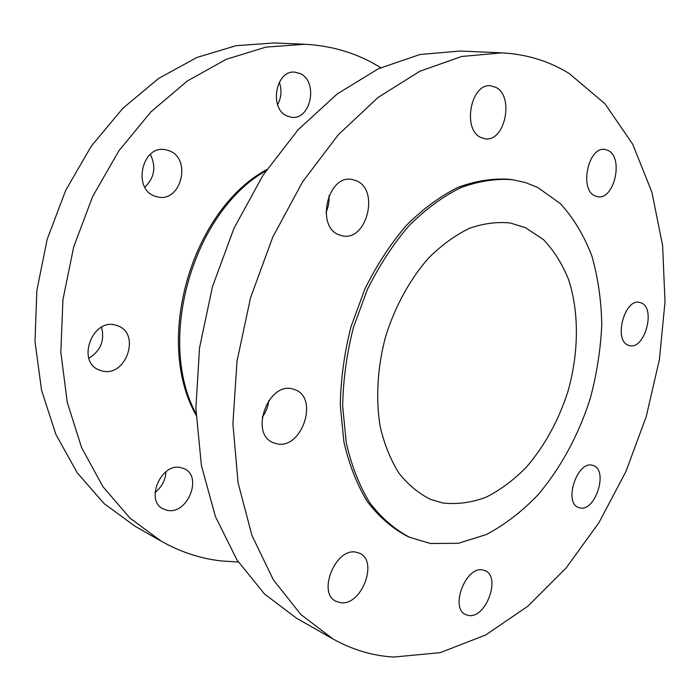 <?xml version="1.0" encoding="UTF-8"?>
<svg xmlns="http://www.w3.org/2000/svg" width="700" height="700" viewBox="0 0 700 700"><rect width="100%" height="100%" fill="white"/><g stroke="black" fill="none" stroke-linecap="round" stroke-linejoin="round"><path stroke-width="1.05" d="M355.871 552.142L359.572 553.254C378.656 561.015 361.533 605.981 340.637 602.709L335.956 601.3C317.109 592.918 335.536 547.724 355.871 552.142M482.554 569.931L485.056 570.649C501.165 576.599 486.176 618.345 468.877 615.536L465.71 614.635C449.706 608.291 465.657 566.169 482.554 569.931M592.559 465.343L593.119 465.509C608.746 469.718 595.438 512.199 579.827 507.885L578.742 507.57C563.168 503.081 577.238 460.162 592.559 465.343M641.183 302.881C656.215 308.227 644.577 350.341 629.396 345.564L628.486 345.284C613.226 340.786 624.488 297.911 639.765 302.426L641.183 302.881M608.379 150.596C623.91 158.095 614.101 200.27 597.695 196.744L594.808 195.816C579.084 189.289 588.332 146.291 604.844 149.45L608.379 150.596M495.924 87.386C514.553 96.513 504.866 142.275 485.126 138.793L480.83 137.48C462.035 129.561 470.82 82.906 490.665 85.785L495.924 87.386M356.029 180.617C380.118 189.56 366.66 242.261 341.994 235.725L339.579 235.007C315.315 227.544 327.469 173.915 352.223 179.515L356.029 180.617M329.044 195.528C329.411 201.469 328.387 207.156 325.964 212.572M292.976 389.095L294.464 389.55C319.533 397.206 301.91 450.371 276.456 443.713L273.578 442.811C248.92 434.271 268.231 381.062 292.976 389.095M268.835 400.418C268.082 406.656 265.851 412.326 262.132 417.428M537.591 187.407L560.472 203.683C573.615 218.19 584.08 235.629 591.867 255.999C598.028 277.585 601.326 300.545 601.773 324.905C600.609 349.606 596.75 374.229 590.188 398.764C578.576 435.006 560.639 468.204 537.854 495.014C521.885 511.595 504.761 524.755 486.465 534.494L458.465 543.279L430.535 543.506L409.561 537.285C394.686 529.428 381.43 517.93 369.775 502.784C359.354 485.677 351.523 465.727 346.281 442.916L342.668 406.158C343.131 380.144 346.71 353.911 353.412 327.469L367.369 289.529C379.199 265.624 393.015 244.422 408.809 225.925C425.381 209.405 442.627 196.674 460.556 187.74C478.476 181.116 495.827 178.439 512.601 179.707L525.464 182.569L537.591 187.407M569.205 73.517L605.028 103.801L632.721 144.244L651.919 192.281L662.611 245.551L665 301.945L659.409 359.537L646.24 416.596L625.949 471.468L599.043 522.506L566.125 567.997L527.975 606.148L485.573 635.031L440.256 652.654L393.759 657.046C372.627 655.83 352.354 649.793 332.929 638.934L300.834 614.469L273.306 579.74L251.912 535.386L238.07 482.729L232.899 423.771L237.029 361.121L250.521 297.824L272.781 237.046L302.619 181.799L338.38 134.636L378.114 97.422L419.834 71.251L461.615 56.499L501.812 52.859C526.619 54.18 549.08 61.066 569.205 73.517M150.316 154.324C156.336 166.758 154.516 177.713 144.83 187.189M169.067 150.701C192.185 158.655 181.055 203.009 157.518 196.91L155.207 196.254C132.125 189.394 141.916 144.585 165.436 149.704L169.067 150.701M279.3 82.127C281.995 89.985 281.426 97.51 277.594 104.729M300.151 73.579C318.631 81.506 310.826 120.514 291.48 117.25L287.254 116.078C268.756 109.069 275.625 69.571 294.98 72.17L300.151 73.579M165.944 471.739C165.436 480.191 161.805 487.077 155.041 492.398M180.644 467.574L184.222 468.729C202.816 476.464 187.775 514.483 167.65 510.405L163.126 508.909C144.883 500.588 161.026 462.7 180.644 467.574M101.526 327.206C104.895 340.48 100.678 350.831 88.856 358.26M115.946 325.229L117.364 325.675C141.207 333.095 126.149 377.694 102.034 370.939L99.312 370.055C76.011 361.769 92.496 317.546 115.946 325.229M525.49 227.675L543.48 239.645C553.901 250.547 562.275 263.865 568.584 279.589C579.346 312.559 578.847 353.141 567.866 391.685C558.46 420.761 544.626 445.944 526.356 467.215C513.739 480.025 500.273 490.044 485.957 497.28C471.406 502.688 456.995 504.586 442.715 502.985L430.649 499.398C418.766 493.561 408.179 484.802 398.895 473.121C390.6 459.874 384.361 444.369 380.188 426.615C375.585 398.781 377.396 367.5 385.569 336.735C395.019 306.338 410.13 278.88 428.846 257.766C441.822 244.956 455.35 235.156 469.429 228.349C483.508 223.396 497.131 221.62 510.291 223.002L525.49 227.675M238.324 562.03L220.623 560.884C200.069 558.442 180.338 551.906 161.42 541.284L130.086 518.219L103.031 486.815L81.672 447.79L67.27 402.369L60.83 352.266L62.939 299.626L73.701 246.864L92.663 196.472L118.895 150.78L151.008 111.79L187.364 80.99L226.214 59.316L265.834 47.127L304.631 44.266C328.825 45.509 351.12 51.529 371.507 62.335L380.791 67.629M161.42 541.284L135.126 526.321L104.038 503.536L77.184 472.71L55.947 434.56L41.562 390.276L35 341.539L36.855 290.412L47.215 239.234L65.678 190.391L91.306 146.116L122.797 108.343L158.541 78.514L196.831 57.505L235.97 45.701L274.409 42.954L304.631 44.266M332.929 638.934L296.546 618.222L264.486 593.976L236.941 559.895L215.442 516.626L201.39 465.474L195.869 408.38L199.526 347.874L212.415 286.834L233.975 228.305L263.086 175.131L298.139 129.727L337.26 93.905L378.481 68.705L419.939 54.504L459.988 51.039L501.812 52.859M409.561 537.285L407.234 536.235C392.359 528.378 379.094 516.889 367.439 501.769C357.009 484.689 349.169 464.765 343.919 441.998L340.287 405.3C340.743 379.339 344.304 353.159 350.989 326.769L364.928 288.916C376.74 265.055 390.539 243.906 406.324 225.444C422.879 208.968 440.116 196.271 458.036 187.355C475.956 180.758 493.299 178.089 510.073 179.349L512.601 179.707M265.983 170.748C193.095 211.785 156.117 340.104 196 413.63M266.796 169.549C191.424 210.149 153.834 340.594 196.044 415.082"/></g></svg>
